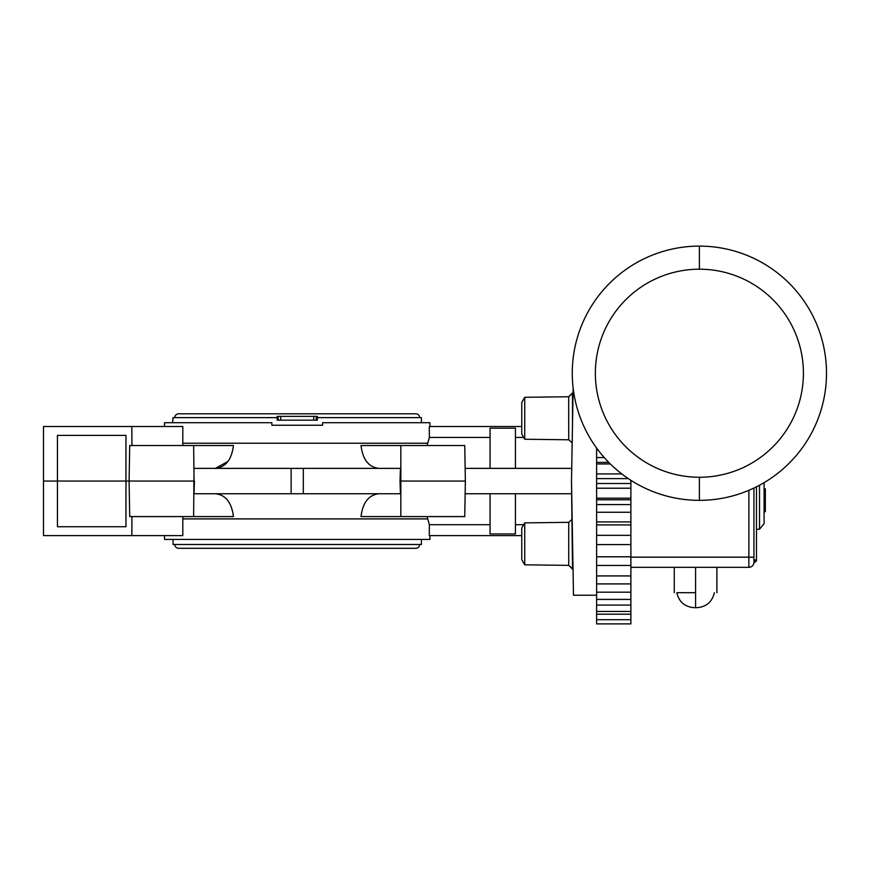 <?xml version="1.0" encoding="UTF-8"?>
<svg xmlns="http://www.w3.org/2000/svg" width="870" height="870" viewBox="0 0 870 870"><rect width="100%" height="100%" fill="white"/><g stroke="black" fill="none" stroke-linecap="round" stroke-linejoin="round"><path stroke-width="1.3" d="M699.382 246.112A127.118 127.118 0 0 1 826.5 373.23A127.118 127.118 0 0 1 699.382 500.348L699.382 477.26A104.03 104.03 0 0 0 803.412 373.23A104.03 104.03 0 0 0 699.382 269.2L699.382 246.112A127.118 127.118 0 0 1 826.5 373.23A127.118 127.118 0 0 1 699.382 500.348A127.118 127.118 0 0 1 572.264 373.23A127.118 127.118 0 0 1 699.382 246.112L699.382 269.2A104.03 104.03 0 0 0 595.352 373.23A104.03 104.03 0 0 0 699.382 477.26L699.382 500.348A127.118 127.118 0 0 1 572.264 373.23A127.118 127.118 0 0 1 699.382 246.112M630.88 480.305L630.88 567.327L748.863 567.327L748.863 490.321L748.863 557.181L753.931 557.181L753.931 562.248A2.534 2.501 0 0 1 756.476 559.758L756.476 486.808L756.476 559.758A2.534 2.501 0 0 0 753.931 562.248A5.079 5.079 0 0 1 748.863 567.327A5.079 5.079 0 0 0 753.931 562.248L753.931 562.248A5.079 5.079 0 0 1 748.863 567.327A5.079 5.079 0 0 0 753.931 562.248L753.931 488.048L753.931 562.248L753.931 557.181L630.88 557.181L748.863 557.181L748.863 567.327L630.88 567.327L630.88 565.446L630.88 623.866M695.576 592.698L695.576 607.673L696.816 607.673L694.336 607.673L695.576 607.673L694.336 607.673L695.576 607.673L695.576 567.327L695.576 592.698L676.806 592.698C678.991 601.975 684.842 606.966 694.336 607.673C684.842 606.966 678.991 601.975 676.806 592.698L695.576 592.698M699.382 269.2A104.03 104.03 0 0 1 803.412 373.23A104.03 104.03 0 0 1 699.382 477.26A104.03 104.03 0 0 1 595.352 373.23A104.03 104.03 0 0 1 699.382 269.2M756.476 559.758L756.476 560.987L756.476 559.758L756.367 560.987L753.866 563.086L756.367 560.987M756.476 529.264L759.521 529.264L759.521 485.221L759.521 529.264L764.088 523.686L764.088 482.643L764.088 511.701L765.35 511.701L764.088 511.701M765.35 488.809L764.088 488.809L765.35 488.809L765.35 511.701L765.35 488.809M630.88 481.056L632.077 481.056L630.88 481.056M524.73 439.241L521.772 434.119L521.772 402.408L524.73 397.296L524.73 439.241L568.719 439.785L572.177 442.83M524.73 522.881L524.73 564.826L521.772 559.714L521.772 527.992L524.73 522.881L568.719 522.337L568.719 565.369L573.047 569.643M596.624 595.232L573.493 595.232L571.503 481.056L572.514 568.719L568.719 565.369L524.73 564.826L521.772 559.714M215.325 493.747C225.591 494.769 231.637 502.381 233.454 516.584L193.629 516.584L193.999 468.375L400.461 468.375L400.015 481.056L465.363 481.056L464.743 516.584L360.996 516.584C362.823 502.381 368.858 494.769 379.124 493.747M194.445 481.056L193.999 493.747L400.461 493.747L400.015 481.056M227.886 461.535L215.325 468.375C225.591 467.353 231.637 459.741 233.454 445.538L129.717 445.538L129.097 481.056L125.965 481.056L125.965 526.731L57.453 526.731L57.453 481.056L43.5 481.056L43.5 426.507L182.82 426.507L182.798 445.538M193.629 445.538L194.064 481.056L129.097 481.056L129.717 516.584L193.629 516.584M43.5 481.056L43.5 535.615L182.82 535.615L182.798 516.584M379.124 468.375C368.858 467.353 362.823 459.741 360.996 445.538L464.743 445.538L465.363 481.056M596.624 623.866L596.624 448.05M596.624 521.902L630.88 521.902M465.135 468.375L571.731 468.375L571.503 481.056L573.134 388.009M573.047 392.479L568.686 396.753L568.719 439.785M521.772 426.507L429.291 426.507L429.367 437.436L490.06 437.436M515.431 468.375L515.431 428.171L490.06 428.171L490.06 468.375M523.686 437.436L515.431 437.436M571.731 493.747L465.135 493.747M427.094 516.584L429.367 524.686L490.06 524.686M515.431 524.686L523.686 524.686M490.06 493.747L490.06 533.952L515.431 533.952L515.431 493.747M521.772 535.615L429.291 535.615L429.367 524.686M164.495 535.615L164.528 539.422L429.921 539.422L429.954 535.615M421.406 539.422L421.406 544.489L173.043 544.489L173.043 539.422M174.805 544.489A3.806 3.806 0 0 0 178.611 548.296L415.838 548.296A3.806 3.806 0 0 0 419.644 544.489M173.043 535.615L173.608 535.615M131.816 535.615L131.946 516.584M427.094 445.538L429.367 437.436M131.816 426.507L131.946 445.538M429.954 426.507L429.921 422.7L322.596 422.7L322.596 425.245L271.853 425.245L271.853 422.7L164.528 422.7L271.853 422.7M164.528 422.7L164.495 426.507L124.192 426.507M57.453 435.391L125.965 435.391L125.965 481.056L57.453 481.056L57.453 435.391M172.586 422.7L173.043 417.633L278.193 417.633L278.193 416.36L316.256 416.36L316.256 417.633L421.406 417.633L421.406 422.7M322.596 423.973L322.596 425.245M271.853 423.973L271.853 425.245M316.256 420.166L317.322 420.166L317.332 416.36L316.256 416.36L316.256 420.166L277.138 420.166L277.128 416.36L278.193 416.36L278.193 420.166M278.193 416.36L278.193 417.633M419.644 417.633A3.806 3.806 0 0 0 415.838 413.826L178.611 413.826A3.806 3.806 0 0 0 174.805 417.633M524.73 397.296L568.719 396.753L572.514 393.403L572.514 422.918M291.146 493.747L291.146 468.375M303.304 493.747L303.304 468.375M427.616 443.221L182.863 443.221M182.863 518.901L427.616 518.901M400.831 445.538L400.831 516.584M610.348 463.949L596.624 463.949M630.88 488.211L596.624 488.211M630.88 512.256L596.624 512.256M630.88 535.344L596.624 535.344M630.88 556.789L596.624 556.789M630.88 575.929L596.624 575.929M630.88 592.187L596.624 592.187M630.88 605.074L596.624 605.074M630.88 614.187L596.624 614.187M596.624 524.925L630.88 524.925M596.624 504.578L630.88 504.578M630.88 499.75L596.624 499.75M596.624 498.173L630.88 498.173M596.624 483.513L630.88 483.513M628.292 478.609L596.624 478.609M596.624 473.911L621.789 473.911M596.624 462.372L608.761 462.372M604.258 457.544L596.624 457.544M596.624 449.866L597.973 449.866M280.738 420.166L280.738 416.36M313.722 416.36L313.722 420.166M714.357 592.698C712.16 601.975 706.32 606.966 696.816 607.673C706.32 606.966 712.16 601.975 714.357 592.698M716.891 567.327L716.891 592.698L716.891 567.327M674.261 567.327L674.261 592.698M596.624 623.888L630.88 623.888L596.624 623.888M596.624 619.701L630.88 619.701M596.624 611.458L630.88 611.458M596.624 599.408L630.88 599.408M596.624 583.911L630.88 583.911M596.624 565.446L630.88 565.446M596.624 544.576L630.88 544.576M316.256 417.633L316.256 416.36M568.719 522.337L572.177 519.292"/></g></svg>
